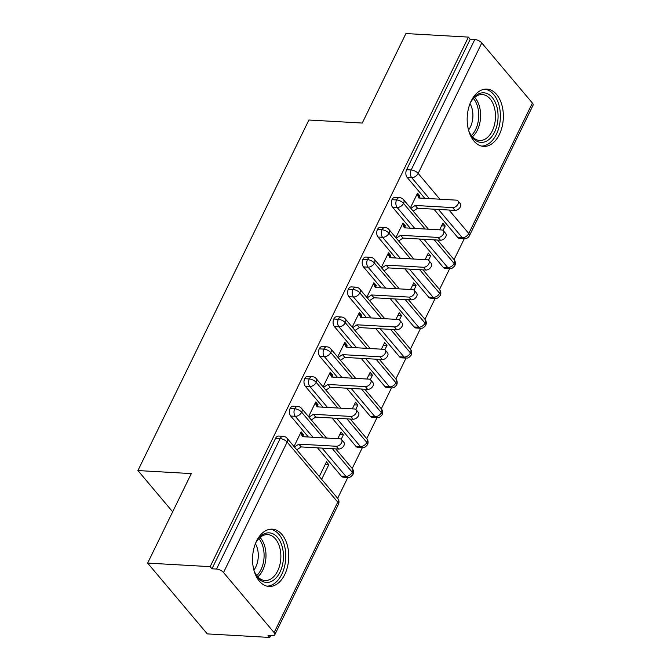 <?xml version="1.0" encoding="UTF-8"?>
<svg xmlns="http://www.w3.org/2000/svg" width="671" height="671" viewBox="0 0 671 671"><rect width="100%" height="100%" fill="white"/><g stroke="black" fill="none" stroke-linecap="round" stroke-linejoin="round"><path stroke-width="1.01" d="M256.548 541.069A28.694 18.058 -86.7 0 1 272.275 529.159A28.694 18.058 -86.7 0 1 287.305 545.188A28.694 18.058 -86.7 0 1 284.739 574.535A28.694 18.058 -86.7 0 1 269.012 586.446A28.694 18.058 -86.7 0 1 253.982 570.417A28.694 18.058 -86.7 0 1 256.548 541.069M471.168 101.027A28.694 18.058 -86.7 0 1 486.894 89.117A28.694 18.058 -86.7 0 1 501.925 105.146A28.694 18.058 -86.7 0 1 499.367 134.494A28.694 18.058 -86.7 0 1 483.64 146.404A28.694 18.058 -86.7 0 1 468.61 130.375A28.694 18.058 -86.7 0 1 471.168 101.027M269.792 637.45L267.981 635.303L272.552 635.563A5.519 2.374 -154 0 0 274.8 634.766A5.519 2.374 -154 0 0 274.12 632.594L223.51 572.514A5.519 2.374 -154 0 0 216.523 569.058L211.952 568.798L210.149 566.651L147.645 563.095L207.289 633.894L269.792 637.45L270.757 635.462M337.656 498.31L347.838 477.433M352.208 468.475L362.39 447.599M366.752 438.641L376.943 417.765M381.304 408.807L391.495 387.93M395.856 378.972L406.039 358.096M410.409 349.146L420.591 328.262M424.961 319.312L435.143 298.427M439.513 289.478L449.696 268.593M454.057 259.643L464.248 238.759M147.645 563.095L191.294 473.592L137.924 470.556L172.665 511.797M137.924 470.556L308.895 120.017L362.265 123.053L405.921 33.55L468.425 37.106L470.228 39.253L406.609 169.696L411.172 169.956L474.8 39.514L470.228 39.253M474.8 39.514A5.519 2.374 26 0 1 481.786 42.969L532.397 103.04A5.519 2.374 26 0 1 533.076 105.221L469.448 235.664A5.519 2.374 26 0 0 468.777 233.491L532.397 103.04M210.149 566.651L468.425 37.106M457.957 200.897L460.306 203.69A4.596 2.978 139.9 0 1 459.66 207.943A4.596 2.978 139.9 0 1 454.972 210.375L452.623 207.591A4.596 2.978 -40.1 0 0 457.312 205.158A4.596 2.978 -40.1 0 0 457.957 200.897A4.596 2.978 -40.1 0 0 456.255 200.134L418.872 198.004L417.119 194.07L419.467 196.863L419.903 195.966L418.654 195.898M419.903 195.966L417.555 193.181L410.409 207.834M439.631 229.843L442.86 223.217L445.208 226.001L441.602 225.8M438.062 240.654L438.339 240.092M443.061 230.413L445.208 226.001M457.748 237.467L462.311 237.719A5.519 3.472 -86.7 0 0 464.181 238.759L459.61 238.499A5.519 3.472 -86.7 0 1 457.748 237.467L433.919 209.184M424.785 198.339L407.138 177.387A5.519 3.472 -86.7 0 1 406.609 169.696M211.952 568.798L275.58 438.348A5.519 3.472 -86.7 0 1 278.599 436.058L283.17 436.318A5.519 3.472 93.3 0 0 280.142 438.608L275.58 438.348M341.338 476.133L345.909 476.393A5.519 3.472 -86.7 0 0 347.771 477.425L343.208 477.165A5.519 3.472 -86.7 0 1 341.338 476.133L317.509 447.851M308.375 437.006L290.728 416.062A5.519 3.472 -86.7 0 1 290.124 408.513A5.519 3.472 -86.7 0 1 293.152 406.223L297.714 406.483A5.519 3.472 93.3 0 0 294.695 408.773L290.124 408.513M341.547 439.564L343.896 442.357A4.596 2.978 139.9 0 1 343.25 446.618A4.596 2.978 139.9 0 1 338.561 449.05L336.213 446.257A4.596 2.978 -40.1 0 0 340.902 443.825A4.596 2.978 -40.1 0 0 341.547 439.564A4.596 2.978 -40.1 0 0 339.853 438.8L302.462 436.67L300.717 432.745L303.066 435.529L303.502 434.632L301.153 431.847L294.007 446.5M321.661 479.32L328.807 464.668L326.458 461.883L319.312 476.536M355.89 446.299L360.453 446.559A5.519 3.472 -86.7 0 0 362.323 447.591L357.76 447.331A5.519 3.472 -86.7 0 1 355.89 446.299L332.061 418.016M322.927 407.18L305.28 386.228A5.519 3.472 -86.7 0 1 304.676 378.679A5.519 3.472 -86.7 0 1 307.704 376.389L312.267 376.649A5.519 3.472 93.3 0 0 309.247 378.939L304.676 378.679M356.1 409.729L358.448 412.522A4.596 2.978 139.9 0 1 357.802 416.783A4.596 2.978 139.9 0 1 353.114 419.216L350.765 416.423A4.596 2.978 -40.1 0 0 355.454 413.99A4.596 2.978 -40.1 0 0 356.1 409.729A4.596 2.978 -40.1 0 0 354.405 408.966L317.014 406.836L315.269 402.91L317.618 405.695L318.054 404.798L315.705 402.013L308.559 416.666M341.204 439.245L343.359 434.842L341.002 432.049L337.773 438.683M336.213 449.486L336.481 448.933M370.442 416.465L375.005 416.725A5.519 3.472 -86.7 0 0 376.876 417.756L372.313 417.496A5.519 3.472 -86.7 0 1 370.442 416.465L346.613 388.182M337.479 377.345L319.832 356.393A5.519 3.472 -86.7 0 1 319.228 348.845A5.519 3.472 -86.7 0 1 322.256 346.555L326.819 346.815A5.519 3.472 93.3 0 0 323.799 349.105L319.228 348.845M370.652 379.903L373.001 382.688A4.596 2.978 139.9 0 1 372.355 386.949A4.596 2.978 139.9 0 1 367.666 389.381L365.318 386.588A4.596 2.978 -40.1 0 0 370.006 384.156A4.596 2.978 -40.1 0 0 370.652 379.903A4.596 2.978 -40.1 0 0 368.949 379.132L331.566 377.01L329.813 373.076L332.162 375.861L332.606 374.972L330.249 372.179L323.103 386.832M355.756 409.411L357.903 405.007L355.555 402.214L352.325 408.849M350.757 419.66L351.034 419.098M384.995 386.63L389.557 386.89A5.519 3.472 -86.7 0 0 391.428 387.922L386.857 387.662A5.519 3.472 -86.7 0 1 384.995 386.63L361.166 358.348M352.032 347.511L334.376 326.559A5.519 3.472 -86.7 0 1 333.781 319.019A5.519 3.472 -86.7 0 1 336.808 316.729L341.371 316.98A5.519 3.472 93.3 0 0 338.343 319.279L333.781 319.019M385.204 350.069L387.553 352.854A4.596 2.978 139.9 0 1 386.907 357.115A4.596 2.978 139.9 0 1 382.218 359.547L379.87 356.754A4.596 2.978 -40.1 0 0 384.558 354.322A4.596 2.978 -40.1 0 0 385.204 350.069A4.596 2.978 -40.1 0 0 383.502 349.297L346.119 347.175L344.366 343.242L346.714 346.026L347.15 345.137L344.802 342.344L337.656 356.997M370.308 379.576L372.455 375.173L370.107 372.38L366.869 379.014M365.309 389.826L365.586 389.264M399.539 356.796L404.11 357.056A5.519 3.472 -86.7 0 0 405.98 358.096L401.409 357.836A5.519 3.472 -86.7 0 1 399.539 356.796L375.718 328.513M366.584 317.677L348.928 296.725A5.519 3.472 -86.7 0 1 348.333 289.184A5.519 3.472 -86.7 0 1 351.352 286.894L355.924 287.154A5.519 3.472 93.3 0 0 352.896 289.444L348.333 289.184M399.748 320.235L402.105 323.019A4.596 2.978 139.9 0 1 401.459 327.28A4.596 2.978 139.9 0 1 396.762 329.713L394.414 326.928A4.596 2.978 -40.1 0 0 399.102 324.487A4.596 2.978 -40.1 0 0 399.748 320.235A4.596 2.978 -40.1 0 0 398.054 319.463L360.663 317.341L358.918 313.407L361.266 316.192L361.703 315.303L359.354 312.51L352.208 327.163M384.86 349.75L387.008 345.339L384.659 342.546L381.422 349.18M379.861 359.991L380.138 359.43M414.091 326.962L418.662 327.222A5.519 3.472 -86.7 0 0 420.532 328.262L415.961 328.002A5.519 3.472 -86.7 0 1 414.091 326.962L390.262 298.679M381.136 287.842L363.481 266.89A5.519 3.472 -86.7 0 1 362.885 259.35A5.519 3.472 -86.7 0 1 365.905 257.06L370.476 257.32A5.519 3.472 93.3 0 0 367.448 259.61L362.885 259.35M414.301 290.4L416.649 293.185A4.596 2.978 139.9 0 1 416.003 297.446A4.596 2.978 139.9 0 1 411.315 299.878L408.966 297.094A4.596 2.978 -40.1 0 0 413.655 294.661A4.596 2.978 -40.1 0 0 414.301 290.4A4.596 2.978 -40.1 0 0 412.606 289.629L375.215 287.507L373.47 283.573L375.819 286.366L376.255 285.469L373.906 282.676L366.76 297.328M399.404 319.916L401.56 315.504L399.211 312.711L395.974 319.346M394.414 330.157L394.682 329.595M428.643 297.136L433.206 297.396A5.519 3.472 -86.7 0 0 435.076 298.427L430.514 298.167A5.519 3.472 -86.7 0 1 428.643 297.136L404.814 268.845M395.68 258.008L378.033 237.056A5.519 3.472 -86.7 0 1 377.429 229.516A5.519 3.472 -86.7 0 1 380.457 227.226L385.02 227.486A5.519 3.472 93.3 0 0 382 229.776L377.429 229.516M428.853 260.566L431.201 263.351A4.596 2.978 139.9 0 1 430.556 267.612A4.596 2.978 139.9 0 1 425.867 270.044L423.518 267.259A4.596 2.978 -40.1 0 0 428.207 264.827A4.596 2.978 -40.1 0 0 428.853 260.566A4.596 2.978 -40.1 0 0 427.159 259.794L389.767 257.672L388.023 253.739L390.371 256.532L390.807 255.634L388.459 252.841L381.313 267.494M413.957 290.082L416.112 285.67L413.764 282.877L410.526 289.511M408.966 300.323L409.235 299.761M443.195 267.301L447.758 267.561A5.519 3.472 -86.7 0 0 449.629 268.593L445.066 268.333A5.519 3.472 -86.7 0 1 443.195 267.301L419.367 239.019M410.233 228.174L392.585 207.222A5.519 3.472 -86.7 0 1 391.981 199.681A5.519 3.472 -86.7 0 1 395.009 197.391L399.572 197.651A5.519 3.472 93.3 0 0 396.553 199.941L391.981 199.681M443.405 230.732L445.754 233.525A4.596 2.978 139.9 0 1 445.108 237.777A4.596 2.978 139.9 0 1 440.419 240.21L438.071 237.425A4.596 2.978 -40.1 0 0 442.759 234.993A4.596 2.978 -40.1 0 0 443.405 230.732A4.596 2.978 -40.1 0 0 441.711 229.968L404.319 227.838L402.566 223.904L404.923 226.697L405.359 225.8L403.011 223.007L395.856 237.66M428.509 260.247L430.665 255.836L428.308 253.051L425.079 259.677M423.51 270.488L423.787 269.927M425.129 229.021L403.539 203.405A5.519 2.374 -154 0 0 396.553 199.941A5.519 3.472 93.3 0 0 397.148 207.482L392.585 207.222M449.629 268.593C450.92 268.081 451.248 269.859 454.812 265.682A5.519 2.374 -154 0 0 454.829 265.649A5.519 2.374 -154 0 0 454.15 263.477L434.254 239.866M405.359 225.8L404.11 225.733M430.665 255.836L427.05 255.634M390.807 255.634L389.557 255.559M416.112 285.67L412.497 285.46M376.255 285.469L375.005 285.393M401.56 315.504L397.953 315.295M361.703 315.303L360.453 315.227M387.008 345.339L383.401 345.129M347.15 345.137L345.9 345.062M372.455 375.173L368.849 374.963M332.606 374.972L331.348 374.896M357.903 405.007L354.296 404.798M318.054 404.798L316.804 404.73M343.359 434.842L339.744 434.632M303.502 434.632L302.252 434.565M328.807 464.668L325.192 464.466M410.577 258.855L388.987 233.24A5.519 2.374 -154 0 0 382 229.776A5.519 3.472 93.3 0 0 382.596 237.316L378.033 237.056M435.076 298.427C436.368 297.916 436.695 299.694 440.26 295.517A5.519 2.374 -154 0 0 440.277 295.483A5.519 2.374 -154 0 0 439.597 293.311L419.71 269.692M396.024 288.689L374.443 263.066A5.519 2.374 -154 0 0 367.448 259.61A5.519 3.472 93.3 0 0 368.052 267.15L363.481 266.89M420.532 328.262C421.816 327.75 422.143 329.528 425.708 325.351A5.519 2.374 -154 0 0 425.724 325.318A5.519 2.374 -154 0 0 425.045 323.137L405.158 299.526M381.472 318.524L359.891 292.9A5.519 2.374 -154 0 0 352.896 289.444A5.519 3.472 93.3 0 0 353.5 296.985L348.928 296.725M405.98 358.096C407.272 357.584 407.599 359.362 411.155 355.185A5.519 2.374 -154 0 0 411.172 355.152A5.519 2.374 -154 0 0 410.501 352.971L390.606 329.36M366.92 348.358L345.339 322.734A5.519 2.374 -154 0 0 338.343 319.279A5.519 3.472 93.3 0 0 338.947 326.819L334.376 326.559M391.428 387.922C392.72 387.419 393.047 389.197 396.611 385.02A5.519 2.374 -154 0 0 396.628 384.986A5.519 2.374 -154 0 0 395.949 382.805L376.054 359.195M352.367 378.192L330.786 352.569A5.519 2.374 -154 0 0 323.799 349.105A5.519 3.472 93.3 0 0 324.395 356.653L319.832 356.393M376.876 417.756C378.167 417.253 378.494 419.031 382.059 414.854A5.519 2.374 -154 0 0 382.076 414.821A5.519 2.374 -154 0 0 381.396 412.64L361.501 389.029M337.823 408.027L316.234 382.403A5.519 2.374 -154 0 0 309.247 378.939A5.519 3.472 93.3 0 0 309.843 386.488L305.28 386.228M362.323 447.591C363.615 447.087 363.942 448.865 367.507 444.68A5.519 2.374 -154 0 0 367.523 444.647A5.519 2.374 -154 0 0 366.844 442.474L346.949 418.863M323.271 437.853L301.69 412.237A5.519 2.374 -154 0 0 294.695 408.773A5.519 3.472 93.3 0 0 295.29 416.314L290.728 416.062M347.771 477.425C349.063 476.922 349.39 478.7 352.954 474.514A5.519 2.374 -154 0 0 352.971 474.481A5.519 2.374 -154 0 0 352.292 472.309L332.405 448.698M454.972 210.375L417.58 208.253L413.185 211.13M419.467 196.863L420.004 198.071M452.623 207.591L415.232 205.46L410.837 208.337M415.232 205.46L417.58 208.253M440.419 240.21L403.028 238.088L398.641 240.964M404.923 226.697L405.46 227.905M438.071 237.425L400.679 235.295L396.293 238.171M400.679 235.295L403.028 238.088M425.867 270.044L388.484 267.922L384.089 270.799M390.371 256.532L390.908 257.739M423.518 267.259L386.127 265.129L381.74 268.006M386.127 265.129L388.484 267.922M411.315 299.878L373.932 297.756L369.536 300.625M375.819 286.366L376.356 287.574M408.966 297.094L371.583 294.963L367.188 297.84M371.583 294.963L373.932 297.756M396.762 329.713L359.379 327.582L354.984 330.459M361.266 316.192L361.803 317.4M394.414 326.928L357.031 324.798L352.636 327.674M357.031 324.798L359.379 327.582M470.346 102.848A24.827 15.626 -86.7 0 1 470.606 102.328A24.827 15.626 -86.7 0 1 492.472 97.748A24.827 15.626 -86.7 0 1 494.611 132.078A24.827 15.626 -86.7 0 1 468.954 131.424A24.827 15.626 -86.7 0 1 468.752 130.879A22.99 14.468 93.3 0 0 479.681 140.465A22.99 14.468 93.3 0 0 492.279 130.92A22.99 14.468 93.3 0 0 494.334 107.402A22.99 14.468 93.3 0 0 482.29 94.561A22.99 14.468 93.3 0 0 470.337 102.856M470.019 103.653A18.1 11.39 -86.7 0 1 470.388 126.962A18.1 11.39 -86.7 0 1 468.517 130.04M481.493 146.077A28.509 17.941 93.3 0 0 496.423 134.225A28.509 17.941 93.3 0 0 499.098 105.565A28.509 17.941 93.3 0 0 484.73 89.193M255.718 542.898A24.827 15.626 -86.7 0 1 255.986 542.378A24.827 15.626 -86.7 0 1 277.853 537.79A24.827 15.626 -86.7 0 1 279.992 572.12A24.827 15.626 -86.7 0 1 254.334 571.466A24.827 15.626 -86.7 0 1 254.124 570.92M254.124 570.912A22.99 14.468 93.3 0 0 265.053 580.516A22.99 14.468 93.3 0 0 277.66 570.971A22.99 14.468 93.3 0 0 279.715 547.452A22.99 14.468 93.3 0 0 267.67 534.611A22.99 14.468 93.3 0 0 255.718 542.906M255.391 543.695A18.1 11.39 -86.7 0 1 255.768 567.012A18.1 11.39 -86.7 0 1 253.89 570.09M266.873 586.118A28.509 17.941 93.3 0 0 281.795 574.267A28.509 17.941 93.3 0 0 284.479 545.607A28.509 17.941 93.3 0 0 270.103 529.243M382.218 359.547L344.827 357.417L340.432 360.293M346.714 346.026L347.251 347.234M379.87 356.754L342.478 354.632L338.083 357.509M342.478 354.632L344.827 357.417M367.666 389.381L330.275 387.251L325.888 390.128M332.162 375.861L332.707 377.068M365.318 386.588L327.926 384.466L323.531 387.343M327.926 384.466L330.275 387.251M353.114 419.216L315.722 417.085L311.336 419.962M317.618 405.695L318.155 406.903M350.765 416.423L313.374 414.301L308.987 417.177M313.374 414.301L315.722 417.085M338.561 449.05L301.178 446.92L296.783 449.796M303.066 435.529L303.602 436.737M336.213 446.257L298.821 444.135L294.435 447.003M298.821 444.135L301.178 446.92M481.786 42.969L418.167 173.42L439.882 199.203M449.016 210.04L468.777 233.491A5.519 3.565 139.9 0 1 462.311 237.719L438.482 209.444M429.348 198.599L411.7 177.647A5.519 3.472 93.3 0 1 411.172 169.956A5.519 2.374 26 0 1 418.167 173.42A5.519 3.565 139.9 0 1 411.7 177.647L407.138 177.387M274.12 632.594L337.748 502.143L287.138 442.072L223.51 572.514M216.523 569.058L280.142 438.608A5.519 2.374 -154 0 1 287.138 442.072A5.519 3.565 139.9 0 0 287.071 438.272A5.519 5.519 0 0 0 283.17 436.318M274.8 634.766L338.419 504.315A5.519 2.374 -154 0 0 337.748 502.143A5.519 3.565 139.9 0 0 337.681 498.343L287.071 438.272M399.572 197.651A5.519 5.519 0 0 1 403.481 199.606A5.519 3.565 139.9 0 1 403.539 203.405A5.519 3.565 139.9 0 1 397.157 207.482L414.804 228.434M437.551 240.05L454.091 259.677A5.519 3.565 139.9 0 1 454.15 263.477A5.519 3.565 139.9 0 1 447.758 267.553L423.938 239.279M423.007 269.885L439.539 289.511A5.519 3.565 139.9 0 1 439.597 293.311A5.519 3.565 139.9 0 1 433.214 297.387L409.385 269.105M400.251 258.268L382.604 237.316A5.519 3.565 139.9 0 0 388.987 233.24A5.519 3.565 139.9 0 0 388.928 229.44A5.519 5.519 0 0 0 385.02 227.486M408.454 299.719L424.986 319.346A5.519 3.565 139.9 0 1 425.045 323.137A5.519 3.565 139.9 0 1 418.662 327.222L394.833 298.939M385.699 288.102L368.052 267.15A5.519 3.565 139.9 0 0 374.443 263.066A5.519 3.565 139.9 0 0 374.376 259.274A5.519 5.519 0 0 0 370.476 257.32M393.902 329.553L410.434 349.18A5.519 3.565 139.9 0 1 410.501 352.971A5.519 3.565 139.9 0 1 404.11 357.056L380.281 328.773M371.147 317.937L353.5 296.985A5.519 3.565 139.9 0 0 359.891 292.9A5.519 3.565 139.9 0 0 359.832 289.1A5.519 5.519 0 0 0 355.924 287.154M379.35 359.388L395.882 379.006A5.519 3.565 139.9 0 1 395.949 382.805A5.519 3.565 139.9 0 1 389.557 386.89L365.729 358.608M356.603 347.771L338.947 326.819A5.519 3.565 139.9 0 0 345.339 322.734A5.519 3.565 139.9 0 0 345.28 318.935A5.519 5.519 0 0 0 341.371 316.98M364.798 389.214L381.338 408.84A5.519 3.565 139.9 0 1 381.396 412.64A5.519 3.565 139.9 0 1 375.005 416.725L351.185 388.442M342.051 377.605L324.403 356.653A5.519 3.565 139.9 0 0 330.786 352.569A5.519 3.565 139.9 0 0 330.728 348.769A5.519 5.519 0 0 0 326.819 346.815M350.254 419.048L366.785 438.675A5.519 3.565 139.9 0 1 366.844 442.474A5.519 3.565 139.9 0 1 360.453 446.559L336.632 418.276M327.498 407.44L309.851 386.488A5.519 3.565 139.9 0 0 316.234 382.403A5.519 3.565 139.9 0 0 316.175 378.603A5.519 5.519 0 0 0 312.267 376.649M335.701 448.882L352.233 468.509A5.519 3.565 139.9 0 1 352.292 472.309A5.519 3.565 139.9 0 1 345.909 476.393L322.08 448.111M312.946 437.266L295.299 416.322A5.519 3.565 139.9 0 0 301.69 412.237A5.519 3.565 139.9 0 0 301.623 408.438A5.519 5.519 0 0 0 297.714 406.483M474.674 97.412A22.99 14.468 -86.7 0 1 477.417 130.082A22.99 14.468 -86.7 0 1 472.434 136.767M471.377 135.525A22.235 13.99 93.3 0 0 475.63 129.553A22.235 13.99 93.3 0 0 473.483 98.536M260.046 537.463A22.99 14.468 -86.7 0 1 262.789 570.124A22.99 14.468 -86.7 0 1 257.807 576.817M256.758 575.567A22.235 13.99 93.3 0 0 261.002 569.604A22.235 13.99 93.3 0 0 258.855 538.578M403.481 199.606L428.425 229.205M454.829 265.649A5.519 5.519 0 0 0 454.091 259.677M464.181 238.759A5.519 5.519 0 0 0 469.448 235.664M388.928 229.44L413.873 259.04M440.277 295.483A5.519 5.519 0 0 0 439.539 289.511M374.376 259.274L399.32 288.874M425.724 325.318A5.519 5.519 0 0 0 424.986 319.346M359.832 289.1L384.768 318.708M411.172 355.152A5.519 5.519 0 0 0 410.434 349.18M345.28 318.935L370.216 348.543M396.628 384.986A5.519 5.519 0 0 0 395.882 379.006M330.728 348.769L355.672 378.377M382.076 414.821A5.519 5.519 0 0 0 381.338 408.84M316.175 378.603L341.12 408.211M367.523 444.647A5.519 5.519 0 0 0 366.785 438.675M301.623 408.438L326.567 438.046M352.971 474.481A5.519 5.519 0 0 0 352.233 468.509M338.419 504.315A5.519 5.519 0 0 0 337.681 498.343"/></g></svg>
